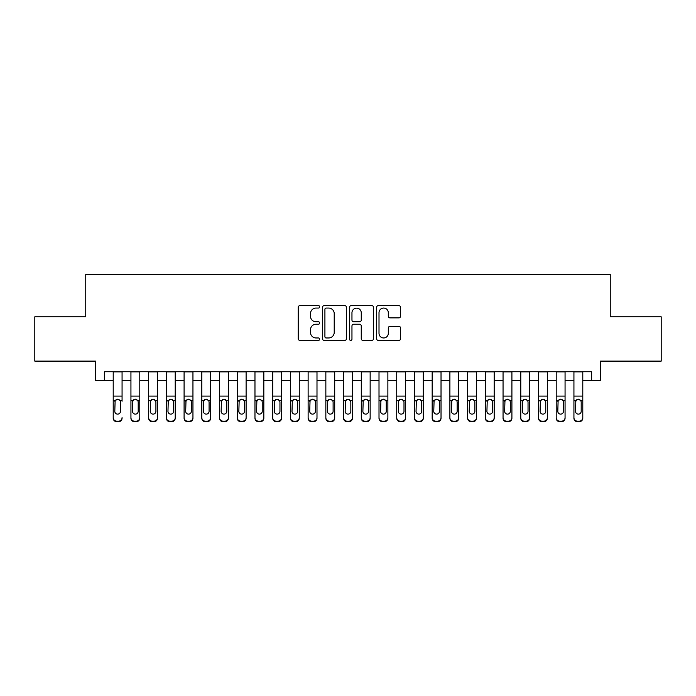 <?xml version="1.0" encoding="UTF-8"?>
<svg xmlns="http://www.w3.org/2000/svg" width="696" height="696" viewBox="0 0 696 696"><rect width="100%" height="100%" fill="white"/><g stroke="black" fill="none" stroke-linecap="round" stroke-linejoin="round"><path stroke-width="1.04" d="M319.647 306.84A1.218 1.218 0 0 0 318.429 305.622L299.95 305.622A1.74 1.74 0 0 0 298.21 307.362L298.21 338.665A1.74 1.74 0 0 0 299.95 340.405L318.429 340.405A1.218 1.218 0 0 0 319.647 339.187A1.218 1.218 0 0 0 318.429 337.969L316.036 337.969A5.568 5.568 0 0 1 310.477 332.41L310.477 329.8A5.568 5.568 0 0 1 316.036 324.232L318.429 324.232A1.218 1.218 0 0 0 319.647 323.014A1.218 1.218 0 0 0 318.429 321.796L316.036 321.796A5.568 5.568 0 0 1 310.477 316.228L310.477 313.626A5.568 5.568 0 0 1 316.036 308.058L318.429 308.058A1.218 1.218 0 0 0 319.647 306.84M398.834 317.881A1.74 1.74 0 0 0 400.574 316.141L400.574 307.362A1.74 1.74 0 0 0 398.834 305.622L378.311 305.622A1.74 1.74 0 0 0 376.571 307.362L376.571 338.665A1.74 1.74 0 0 0 378.311 340.405L398.834 340.405A1.74 1.74 0 0 0 400.574 338.665L400.574 328.06A1.74 1.74 0 0 0 398.834 326.32L390.047 326.32A1.74 1.74 0 0 0 388.307 328.06L388.307 333.323A4.654 4.654 0 0 1 383.653 337.969A4.654 4.654 0 0 1 379.007 333.323L379.007 312.713A4.654 4.654 0 0 1 383.653 308.058A4.654 4.654 0 0 1 388.307 312.713L388.307 316.141A1.74 1.74 0 0 0 390.047 317.881L398.834 317.881M104.348 380.608L104.348 371.742L591.652 371.742L591.652 380.608L600.509 380.608L600.509 361.111L661.2 361.111L661.2 316.81L610.253 316.81L610.253 274.285L85.747 274.285L85.747 316.81L34.8 316.81L34.8 361.111L95.491 361.111L95.491 380.608L113.213 380.608M346.478 307.362A1.74 1.74 0 0 0 344.738 305.622L324.214 305.622A1.74 1.74 0 0 0 322.474 307.362L322.474 338.665A1.74 1.74 0 0 0 324.214 340.405L344.738 340.405A1.74 1.74 0 0 0 346.478 338.665L346.478 307.362M351.262 305.622L371.786 305.622A1.74 1.74 0 0 1 373.526 307.362L373.526 338.665A1.74 1.74 0 0 1 371.786 340.405L362.999 340.405A1.74 1.74 0 0 1 361.259 338.665L361.259 325.972A1.74 1.74 0 0 0 359.519 324.232L353.699 324.232A1.74 1.74 0 0 0 351.959 325.972L351.959 339.187A1.218 1.218 0 0 1 350.74 340.405A1.218 1.218 0 0 1 349.522 339.187L349.522 307.362A1.74 1.74 0 0 1 351.262 305.622M122.07 380.608L130.935 380.608M139.792 380.608L148.648 380.608M157.514 380.608L166.37 380.608M175.227 380.608L184.092 380.608M192.949 380.608L201.814 380.608M210.671 380.608L219.527 380.608M228.392 380.608L237.249 380.608M246.114 380.608L254.971 380.608M263.827 380.608L272.693 380.608M281.549 380.608L290.406 380.608M299.271 380.608L308.128 380.608M316.993 380.608L325.85 380.608M334.706 380.608L343.572 380.608M352.428 380.608L361.294 380.608M370.15 380.608L379.007 380.608M387.872 380.608L396.729 380.608M405.594 380.608L414.451 380.608M423.307 380.608L432.173 380.608M441.029 380.608L449.886 380.608M458.751 380.608L467.608 380.608M476.473 380.608L485.329 380.608M494.186 380.608L503.051 380.608M511.908 380.608L520.773 380.608M529.63 380.608L538.487 380.608M547.352 380.608L556.208 380.608M565.065 380.608L573.93 380.608M582.787 380.608L591.652 380.608M326.128 308.058A1.218 1.218 0 0 0 324.91 309.276L324.91 336.76A1.218 1.218 0 0 0 326.128 337.969L328.651 337.969A5.568 5.568 0 0 0 334.219 332.41L334.219 313.626A5.568 5.568 0 0 0 328.651 308.058L326.128 308.058M361.259 312.8A4.654 4.654 0 0 0 356.613 308.145A4.654 4.654 0 0 0 351.959 312.8L351.959 320.056A1.74 1.74 0 0 0 353.699 321.796L359.519 321.796A1.74 1.74 0 0 0 361.259 320.056L361.259 312.8M113.213 401.227L113.213 417.644A3.541 3.515 -0 0 0 116.754 421.158L118.529 421.158A3.541 3.515 -0 0 0 122.07 417.644L122.07 418.2A3.541 3.515 180 0 1 118.529 421.715L118.529 421.158M122.07 401.227L122.07 371.742M120.478 411.319L120.478 401.983L120.478 411.319A2.836 2.81 180 0 1 117.641 414.129A2.836 2.81 180 0 0 120.478 411.319M114.805 411.867L114.805 411.319A2.836 2.81 180 0 0 117.641 414.129M116.162 399.548L114.805 401.766M119.12 399.548L117.641 399.13L120.164 400.678L120.478 401.983M113.213 371.742L113.213 418.2A3.541 3.515 180 0 0 116.754 421.715L118.529 421.715M113.213 400.678L115.118 400.678L114.805 411.319M115.118 400.678L117.641 399.13M130.935 401.227L130.935 417.644A3.541 3.515 0 0 0 134.476 421.158L136.251 421.158A3.541 3.515 0 0 0 139.792 417.644L139.792 418.2A3.541 3.515 180 0 1 136.251 421.715L136.251 421.158M138.2 411.319L138.2 401.983L138.2 411.319A2.836 2.81 180 0 1 135.363 414.129A2.836 2.81 180 0 0 138.2 411.319M132.527 411.867L132.527 411.319A2.836 2.81 180 0 0 135.363 414.129M133.884 399.548L132.527 401.766M136.842 399.548L135.363 399.13L137.886 400.678L138.2 401.983M148.648 401.227L148.648 417.644A3.541 3.515 0 0 0 152.198 421.158L153.964 421.158A3.541 3.515 0 0 0 157.514 417.644L157.514 418.2A3.541 3.515 180 0 1 153.964 421.715L153.964 421.158M155.913 411.319L155.913 401.983L155.913 411.319A2.836 2.81 180 0 1 153.076 414.129A2.836 2.81 180 0 0 155.913 411.319M150.249 411.867L150.249 411.319A2.836 2.81 180 0 0 153.076 414.129M151.597 399.548L150.249 401.766M154.564 399.548L153.076 399.13L155.6 400.678L155.913 401.983M166.37 401.227L166.37 417.644A3.541 3.515 0 0 0 169.911 421.158L171.686 421.158A3.541 3.515 0 0 0 175.227 417.644L175.227 418.2A3.541 3.515 180 0 1 171.686 421.715L171.686 421.158M173.635 411.319L173.635 401.983L173.635 411.319A2.836 2.81 180 0 1 170.798 414.129A2.836 2.81 180 0 0 173.635 411.319M167.962 411.867L167.962 411.319A2.836 2.81 180 0 0 170.798 414.129M169.319 399.548L167.962 401.766M172.277 399.548L170.798 399.13L173.321 400.678L173.635 401.983M184.092 401.227L184.092 417.644A3.541 3.515 0 0 0 187.633 421.158L189.408 421.158A3.541 3.515 0 0 0 192.949 417.644L192.949 418.2A3.541 3.515 180 0 1 189.408 421.715L189.408 421.158M191.356 411.319L191.356 401.983L191.356 411.319A2.836 2.81 180 0 1 188.52 414.129A2.836 2.81 180 0 0 191.356 411.319M185.684 411.867L185.684 411.319A2.836 2.81 180 0 0 188.52 414.129M187.041 399.548L185.684 401.766M189.999 399.548L188.52 399.13L191.043 400.678L191.356 401.983M139.792 371.742L139.792 418.2M130.935 371.742L130.935 418.2A3.541 3.515 180 0 0 134.476 421.715L136.251 421.715M130.935 400.678L132.84 400.678L132.527 411.319M132.84 400.678L135.363 399.13M157.514 371.742L157.514 418.2M148.648 371.742L148.648 418.2A3.541 3.515 180 0 0 152.198 421.715L153.964 421.715M148.648 400.678L150.562 400.678L150.249 411.319M150.562 400.678L153.076 399.13M175.227 371.742L175.227 418.2M166.37 371.742L166.37 418.2A3.541 3.515 180 0 0 169.911 421.715L171.686 421.715M166.37 400.678L168.275 400.678L167.962 411.319M168.275 400.678L170.798 399.13M192.949 371.742L192.949 418.2M184.092 371.742L184.092 418.2A3.541 3.515 180 0 0 187.633 421.715L189.408 421.715M184.092 400.678L185.997 400.678L185.684 411.319M185.997 400.678L188.52 399.13M201.814 401.227L201.814 417.644A3.541 3.515 0 0 0 205.355 421.158L207.13 421.158A3.541 3.515 0 0 0 210.671 417.644L210.671 418.2A3.541 3.515 180 0 1 207.13 421.715L207.13 421.158M209.078 411.319L209.078 401.983L209.078 411.319A2.836 2.81 180 0 1 206.242 414.129A2.836 2.81 180 0 0 209.078 411.319M203.406 411.867L203.406 411.319A2.836 2.81 180 0 0 206.242 414.129M204.763 399.548L203.406 401.766M207.721 399.548L206.242 399.13L208.765 400.678L209.078 401.983M210.671 371.742L210.671 418.2M201.814 371.742L201.814 418.2A3.541 3.515 180 0 0 205.355 421.715L207.13 421.715M201.814 400.678L203.719 400.678L203.406 411.319M203.719 400.678L206.242 399.13M219.527 401.227L219.527 417.644A3.541 3.515 0 0 0 223.077 421.158L224.843 421.158A3.541 3.515 0 0 0 228.392 417.644L228.392 418.2A3.541 3.515 180 0 1 224.843 421.715L224.843 421.158M226.792 411.319L226.792 401.983L226.792 411.319A2.836 2.81 180 0 1 223.964 414.129A2.836 2.81 180 0 0 226.792 411.319M221.128 411.867L221.128 411.319A2.836 2.81 180 0 0 223.964 414.129M222.485 399.548L221.128 401.766M225.443 399.548L223.964 399.13L226.478 400.678L226.792 401.983M228.392 371.742L228.392 418.2M219.527 371.742L219.527 418.2A3.541 3.515 180 0 0 223.077 421.715L224.843 421.715M219.527 400.678L221.441 400.678L221.128 411.319M221.441 400.678L223.964 399.13M237.249 401.227L237.249 417.644A3.541 3.515 0 0 0 240.799 421.158L242.565 421.158A3.541 3.515 0 0 0 246.114 417.644L246.114 418.2A3.541 3.515 180 0 1 242.565 421.715L242.565 421.158M244.514 411.319L244.514 401.983L244.514 411.319A2.836 2.81 180 0 1 241.677 414.129A2.836 2.81 180 0 0 244.514 411.319M238.841 411.867L238.841 411.319A2.836 2.81 180 0 0 241.677 414.129M240.198 399.548L238.841 401.766M243.156 399.548L241.677 399.13L244.2 400.678L244.514 401.983M246.114 371.742L246.114 418.2M237.249 371.742L237.249 418.2A3.541 3.515 180 0 0 240.799 421.715L242.565 421.715M237.249 400.678L239.163 400.678L238.841 411.319M239.163 400.678L241.677 399.13M254.971 401.227L254.971 417.644A3.541 3.515 0 0 0 258.512 421.158L260.287 421.158A3.541 3.515 0 0 0 263.827 417.644L263.827 418.2A3.541 3.515 180 0 1 260.287 421.715L260.287 421.158M262.235 411.319L262.235 401.983L262.235 411.319A2.836 2.81 180 0 1 259.399 414.129A2.836 2.81 180 0 0 262.235 411.319M256.563 411.867L256.563 411.319A2.836 2.81 180 0 0 259.399 414.129M257.92 399.548L256.563 401.766M260.878 399.548L259.399 399.13L261.922 400.678L262.235 401.983M263.827 371.742L263.827 418.2M254.971 371.742L254.971 418.2A3.541 3.515 180 0 0 258.512 421.715L260.287 421.715M254.971 400.678L256.876 400.678L256.563 411.319M256.876 400.678L259.399 399.13M272.693 401.227L272.693 417.644A3.541 3.515 0 0 0 276.234 421.158L278.009 421.158A3.541 3.515 0 0 0 281.549 417.644L281.549 418.2A3.541 3.515 180 0 1 278.009 421.715L278.009 421.158M279.957 411.319L279.957 401.983L279.957 411.319A2.836 2.81 180 0 1 277.121 414.129A2.836 2.81 180 0 0 279.957 411.319M274.285 411.867L274.285 411.319A2.836 2.81 180 0 0 277.121 414.129M275.642 399.548L274.285 401.766M278.6 399.548L277.121 399.13L279.644 400.678L279.957 401.983M281.549 371.742L281.549 418.2M272.693 371.742L272.693 418.2A3.541 3.515 180 0 0 276.234 421.715L278.009 421.715M272.693 400.678L274.598 400.678L274.285 411.319M274.598 400.678L277.121 399.13M290.406 401.227L290.406 417.644A3.541 3.515 0 0 0 293.956 421.158L295.73 421.158A3.541 3.515 0 0 0 299.271 417.644L299.271 418.2A3.541 3.515 180 0 1 295.73 421.715L295.73 421.158M297.679 411.319L297.679 401.983L297.679 411.319A2.836 2.81 180 0 1 294.843 414.129A2.836 2.81 180 0 0 297.679 411.319M292.007 411.867L292.007 411.319A2.836 2.81 180 0 0 294.843 414.129M293.364 399.548L292.007 401.766M296.322 399.548L294.843 399.13L297.357 400.678L297.679 401.983M299.271 371.742L299.271 418.2M290.406 371.742L290.406 418.2A3.541 3.515 180 0 0 293.956 421.715L295.73 421.715M290.406 400.678L292.32 400.678L292.007 411.319M292.32 400.678L294.843 399.13M308.128 401.227L308.128 417.644A3.541 3.515 0 0 0 311.678 421.158L313.444 421.158A3.541 3.515 0 0 0 316.993 417.644L316.993 418.2A3.541 3.515 180 0 1 313.444 421.715L313.444 421.158M315.392 411.319L315.392 401.983L315.392 411.319A2.836 2.81 180 0 1 312.556 414.129A2.836 2.81 180 0 0 315.392 411.319M309.729 411.867L309.729 411.319A2.836 2.81 180 0 0 312.556 414.129M311.077 399.548L309.729 401.766M314.035 399.548L312.556 399.13L315.079 400.678L315.392 401.983M316.993 371.742L316.993 418.2M308.128 371.742L308.128 418.2A3.541 3.515 180 0 0 311.678 421.715L313.444 421.715M308.128 400.678L310.042 400.678L309.729 411.319M310.042 400.678L312.556 399.13M325.85 401.227L325.85 417.644A3.541 3.515 0 0 0 329.391 421.158L331.165 421.158A3.541 3.515 0 0 0 334.706 417.644L334.706 418.2A3.541 3.515 180 0 1 331.165 421.715L331.165 421.158M333.114 411.319L333.114 401.983L333.114 411.319A2.836 2.81 180 0 1 330.278 414.129A2.836 2.81 180 0 0 333.114 411.319M327.442 411.867L327.442 411.319A2.836 2.81 180 0 0 330.278 414.129M328.799 399.548L327.442 401.766M331.757 399.548L330.278 399.13L332.801 400.678L333.114 401.983M334.706 371.742L334.706 418.2M325.85 371.742L325.85 418.2A3.541 3.515 180 0 0 329.391 421.715L331.165 421.715M325.85 400.678L327.755 400.678L327.442 411.319M327.755 400.678L330.278 399.13M343.572 401.227L343.572 417.644A3.541 3.515 0 0 0 347.113 421.158L348.887 421.158A3.541 3.515 0 0 0 352.428 417.644L352.428 418.2A3.541 3.515 180 0 1 348.887 421.715L348.887 421.158M350.836 411.319L350.836 401.983L350.836 411.319A2.836 2.81 180 0 1 348 414.129A2.836 2.81 180 0 0 350.836 411.319M345.164 411.867L345.164 411.319A2.836 2.81 180 0 0 348 414.129M346.521 399.548L345.164 401.766M349.479 399.548L348 399.13L350.523 400.678L350.836 401.983M352.428 371.742L352.428 418.2M343.572 371.742L343.572 418.2A3.541 3.515 180 0 0 347.113 421.715L348.887 421.715M343.572 400.678L345.477 400.678L345.164 411.319M345.477 400.678L348 399.13M361.294 401.227L361.294 417.644A3.541 3.515 0 0 0 364.834 421.158L366.609 421.158A3.541 3.515 0 0 0 370.15 417.644L370.15 418.2A3.541 3.515 180 0 1 366.609 421.715L366.609 421.158M368.558 411.319L368.558 401.983L368.558 411.319A2.836 2.81 180 0 1 365.722 414.129A2.836 2.81 180 0 0 368.558 411.319M362.886 411.867L362.886 411.319A2.836 2.81 180 0 0 365.722 414.129M364.243 399.548L362.886 401.766M367.201 399.548L365.722 399.13L368.245 400.678L368.558 401.983M370.15 371.742L370.15 418.2M361.294 371.742L361.294 418.2A3.541 3.515 180 0 0 364.834 421.715L366.609 421.715M361.294 400.678L363.199 400.678L362.886 411.319M363.199 400.678L365.722 399.13M379.007 401.227L379.007 417.644A3.541 3.515 0 0 0 382.556 421.158L384.322 421.158A3.541 3.515 0 0 0 387.872 417.644L387.872 418.2A3.541 3.515 180 0 1 384.322 421.715L384.322 421.158M386.271 411.319L386.271 401.983L386.271 411.319A2.836 2.81 180 0 1 383.444 414.129A2.836 2.81 180 0 0 386.271 411.319M380.608 411.867L380.608 411.319A2.836 2.81 180 0 0 383.444 414.129M381.965 399.548L380.608 401.766M384.923 399.548L383.444 399.13L385.958 400.678L386.271 401.983M387.872 371.742L387.872 418.2M379.007 371.742L379.007 418.2A3.541 3.515 180 0 0 382.556 421.715L384.322 421.715M379.007 400.678L380.921 400.678L380.608 411.319M380.921 400.678L383.444 399.13M396.729 401.227L396.729 417.644A3.541 3.515 0 0 0 400.27 421.158L402.044 421.158A3.541 3.515 0 0 0 405.594 417.644L405.594 418.2A3.541 3.515 180 0 1 402.044 421.715L402.044 421.158M403.993 411.319L403.993 401.983L403.993 411.319A2.836 2.81 180 0 1 401.157 414.129A2.836 2.81 180 0 0 403.993 411.319M398.321 411.867L398.321 411.319A2.836 2.81 180 0 0 401.157 414.129M399.678 399.548L398.321 401.766M402.636 399.548L401.157 399.13L403.68 400.678L403.993 401.983M405.594 371.742L405.594 418.2M396.729 371.742L396.729 418.2A3.541 3.515 180 0 0 400.27 421.715L402.044 421.715M396.729 400.678L398.643 400.678L398.321 411.319M398.643 400.678L401.157 399.13M414.451 401.227L414.451 417.644A3.541 3.515 0 0 0 417.991 421.158L419.766 421.158A3.541 3.515 0 0 0 423.307 417.644L423.307 418.2A3.541 3.515 180 0 1 419.766 421.715L419.766 421.158M421.715 411.319L421.715 401.983L421.715 411.319A2.836 2.81 180 0 1 418.879 414.129A2.836 2.81 180 0 0 421.715 411.319M416.043 411.867L416.043 411.319A2.836 2.81 180 0 0 418.879 414.129M417.4 399.548L416.043 401.766M420.358 399.548L418.879 399.13L421.402 400.678L421.715 401.983M423.307 371.742L423.307 418.2M414.451 371.742L414.451 418.2A3.541 3.515 180 0 0 417.991 421.715L419.766 421.715M414.451 400.678L416.356 400.678L416.043 411.319M416.356 400.678L418.879 399.13M432.173 401.227L432.173 417.644A3.541 3.515 0 0 0 435.713 421.158L437.488 421.158A3.541 3.515 0 0 0 441.029 417.644L441.029 418.2A3.541 3.515 180 0 1 437.488 421.715L437.488 421.158M439.437 411.319L439.437 401.983L439.437 411.319A2.836 2.81 180 0 1 436.601 414.129A2.836 2.81 180 0 0 439.437 411.319M433.765 411.867L433.765 411.319A2.836 2.81 180 0 0 436.601 414.129M435.122 399.548L433.765 401.766M438.08 399.548L436.601 399.13L439.124 400.678L439.437 401.983M441.029 371.742L441.029 418.2M432.173 371.742L432.173 418.2A3.541 3.515 180 0 0 435.713 421.715L437.488 421.715M432.173 400.678L434.078 400.678L433.765 411.319M434.078 400.678L436.601 399.13M449.886 401.227L449.886 417.644A3.541 3.515 0 0 0 453.435 421.158L455.201 421.158A3.541 3.515 0 0 0 458.751 417.644L458.751 418.2A3.541 3.515 180 0 1 455.201 421.715L455.201 421.158M457.159 411.319L457.159 401.983L457.159 411.319A2.836 2.81 180 0 1 454.323 414.129A2.836 2.81 180 0 0 457.159 411.319M451.487 411.867L451.487 411.319A2.836 2.81 180 0 0 454.323 414.129M452.844 399.548L451.487 401.766M455.802 399.548L454.323 399.13L456.837 400.678L457.159 401.983M458.751 371.742L458.751 418.2M449.886 371.742L449.886 418.2A3.541 3.515 180 0 0 453.435 421.715L455.201 421.715M449.886 400.678L451.8 400.678L451.487 411.319M451.8 400.678L454.323 399.13M467.608 401.227L467.608 417.644A3.541 3.515 0 0 0 471.157 421.158L472.923 421.158A3.541 3.515 0 0 0 476.473 417.644L476.473 418.2A3.541 3.515 180 0 1 472.923 421.715L472.923 421.158M474.872 411.319L474.872 401.983L474.872 411.319A2.836 2.81 180 0 1 472.036 414.129A2.836 2.81 180 0 0 474.872 411.319M469.208 411.867L469.208 411.319A2.836 2.81 180 0 0 472.036 414.129M470.557 399.548L469.208 401.766M473.515 399.548L472.036 399.13L474.559 400.678L474.872 401.983M476.473 371.742L476.473 418.2M467.608 371.742L467.608 418.2A3.541 3.515 180 0 0 471.157 421.715L472.923 421.715M467.608 400.678L469.522 400.678L469.208 411.319M469.522 400.678L472.036 399.13M485.329 401.227L485.329 417.644A3.541 3.515 0 0 0 488.87 421.158L490.645 421.158A3.541 3.515 0 0 0 494.186 417.644L494.186 418.2A3.541 3.515 180 0 1 490.645 421.715L490.645 421.158M492.594 411.319L492.594 401.983L492.594 411.319A2.836 2.81 180 0 1 489.758 414.129A2.836 2.81 180 0 0 492.594 411.319M486.922 411.867L486.922 411.319A2.836 2.81 180 0 0 489.758 414.129M488.279 399.548L486.922 401.766M491.237 399.548L489.758 399.13L492.281 400.678L492.594 401.983M494.186 371.742L494.186 418.2M485.329 371.742L485.329 418.2A3.541 3.515 180 0 0 488.87 421.715L490.645 421.715M485.329 400.678L487.235 400.678L486.922 411.319M487.235 400.678L489.758 399.13M503.051 401.227L503.051 417.644A3.541 3.515 0 0 0 506.592 421.158L508.367 421.158A3.541 3.515 0 0 0 511.908 417.644L511.908 418.2A3.541 3.515 180 0 1 508.367 421.715L508.367 421.158M510.316 411.319L510.316 401.983L510.316 411.319A2.836 2.81 180 0 1 507.48 414.129A2.836 2.81 180 0 0 510.316 411.319M504.643 411.867L504.643 411.319A2.836 2.81 180 0 0 507.48 414.129M506.001 399.548L504.643 401.766M508.959 399.548L507.48 399.13L510.003 400.678L510.316 401.983M511.908 371.742L511.908 418.2M503.051 371.742L503.051 418.2A3.541 3.515 180 0 0 506.592 421.715L508.367 421.715M503.051 400.678L504.957 400.678L504.643 411.319M504.957 400.678L507.48 399.13M520.773 401.227L520.773 417.644A3.541 3.515 0 0 0 524.314 421.158L526.089 421.158A3.541 3.515 0 0 0 529.63 417.644L529.63 418.2A3.541 3.515 180 0 1 526.089 421.715L526.089 421.158M528.038 411.319L528.038 401.983L528.038 411.319A2.836 2.81 180 0 1 525.202 414.129A2.836 2.81 180 0 0 528.038 411.319M522.365 411.867L522.365 411.319A2.836 2.81 180 0 0 525.202 414.129M523.723 399.548L522.365 401.766M526.681 399.548L525.202 399.13L527.725 400.678L528.038 401.983M529.63 371.742L529.63 418.2M520.773 371.742L520.773 418.2A3.541 3.515 180 0 0 524.314 421.715L526.089 421.715M520.773 400.678L522.679 400.678L522.365 411.319M522.679 400.678L525.202 399.13M538.487 401.227L538.487 417.644A3.541 3.515 0 0 0 542.036 421.158L543.802 421.158A3.541 3.515 0 0 0 547.352 417.644L547.352 418.2A3.541 3.515 180 0 1 543.802 421.715L543.802 421.158M545.751 411.319L545.751 401.983L545.751 411.319A2.836 2.81 180 0 1 542.923 414.129A2.836 2.81 180 0 0 545.751 411.319M540.087 411.867L540.087 411.319A2.836 2.81 180 0 0 542.923 414.129M541.436 399.548L540.087 401.766M544.403 399.548L542.923 399.13L545.438 400.678L545.751 401.983M547.352 371.742L547.352 418.2M538.487 371.742L538.487 418.2A3.541 3.515 180 0 0 542.036 421.715L543.802 421.715M538.487 400.678L540.4 400.678L540.087 411.319M540.4 400.678L542.923 399.13M556.208 401.227L556.208 417.644A3.541 3.515 0 0 0 559.749 421.158L561.524 421.158A3.541 3.515 0 0 0 565.065 417.644L565.065 418.2A3.541 3.515 180 0 1 561.524 421.715L561.524 421.158M563.473 411.319L563.473 401.983L563.473 411.319A2.836 2.81 180 0 1 560.637 414.129A2.836 2.81 180 0 0 563.473 411.319M557.8 411.867L557.8 411.319A2.836 2.81 180 0 0 560.637 414.129M559.158 399.548L557.8 401.766M562.116 399.548L560.637 399.13L563.16 400.678L563.473 401.983M565.065 371.742L565.065 418.2M556.208 371.742L556.208 418.2A3.541 3.515 180 0 0 559.749 421.715L561.524 421.715M556.208 400.678L558.114 400.678L557.8 411.319M558.114 400.678L560.637 399.13M573.93 401.227L573.93 417.644A3.541 3.515 0 0 0 577.471 421.158L579.246 421.158A3.541 3.515 0 0 0 582.787 417.644L582.787 418.2A3.541 3.515 180 0 1 579.246 421.715L579.246 421.158M581.195 411.319L581.195 401.983L581.195 411.319A2.836 2.81 180 0 1 578.359 414.129A2.836 2.81 180 0 0 581.195 411.319M575.522 411.867L575.522 411.319A2.836 2.81 180 0 0 578.359 414.129M576.88 399.548L575.522 401.766M579.838 399.548L578.359 399.13L580.882 400.678L581.195 401.983M582.787 371.742L582.787 418.2M573.93 371.742L573.93 418.2A3.541 3.515 180 0 0 577.471 421.715L579.246 421.715M573.93 400.678L575.836 400.678L575.522 411.319M575.836 400.678L578.359 399.13M120.164 400.678L122.07 400.678M113.213 396.094L122.07 396.094M113.213 371.873L122.07 371.873M116.754 421.158L116.754 421.715M137.886 400.678L139.792 400.678M130.935 396.094L139.792 396.094M130.935 371.873L139.792 371.873M134.476 421.158L134.476 421.715M155.6 400.678L157.514 400.678M148.648 396.094L157.514 396.094M148.648 371.873L157.514 371.873M152.198 421.158L152.198 421.715M173.321 400.678L175.227 400.678M166.37 396.094L175.227 396.094M166.37 371.873L175.227 371.873M169.911 421.158L169.911 421.715M191.043 400.678L192.949 400.678M184.092 396.094L192.949 396.094M184.092 371.873L192.949 371.873M187.633 421.158L187.633 421.715M208.765 400.678L210.671 400.678M201.814 396.094L210.671 396.094M201.814 371.873L210.671 371.873M205.355 421.158L205.355 421.715M226.478 400.678L228.392 400.678M219.527 396.094L228.392 396.094M219.527 371.873L228.392 371.873M223.077 421.158L223.077 421.715M244.2 400.678L246.114 400.678M237.249 396.094L246.114 396.094M237.249 371.873L246.114 371.873M240.799 421.158L240.799 421.715M261.922 400.678L263.827 400.678M254.971 396.094L263.827 396.094M254.971 371.873L263.827 371.873M258.512 421.158L258.512 421.715M279.644 400.678L281.549 400.678M272.693 396.094L281.549 396.094M272.693 371.873L281.549 371.873M276.234 421.158L276.234 421.715M297.357 400.678L299.271 400.678M290.406 396.094L299.271 396.094M290.406 371.873L299.271 371.873M293.956 421.158L293.956 421.715M315.079 400.678L316.993 400.678M308.128 396.094L316.993 396.094M308.128 371.873L316.993 371.873M311.678 421.158L311.678 421.715M332.801 400.678L334.706 400.678M325.85 396.094L334.706 396.094M325.85 371.873L334.706 371.873M329.391 421.158L329.391 421.715M350.523 400.678L352.428 400.678M343.572 396.094L352.428 396.094M343.572 371.873L352.428 371.873M347.113 421.158L347.113 421.715M368.245 400.678L370.15 400.678M361.294 396.094L370.15 396.094M361.294 371.873L370.15 371.873M364.834 421.158L364.834 421.715M385.958 400.678L387.872 400.678M379.007 396.094L387.872 396.094M379.007 371.873L387.872 371.873M382.556 421.158L382.556 421.715M403.68 400.678L405.594 400.678M396.729 396.094L405.594 396.094M396.729 371.873L405.594 371.873M400.27 421.158L400.27 421.715M421.402 400.678L423.307 400.678M414.451 396.094L423.307 396.094M414.451 371.873L423.307 371.873M417.991 421.158L417.991 421.715M439.124 400.678L441.029 400.678M432.173 396.094L441.029 396.094M432.173 371.873L441.029 371.873M435.713 421.158L435.713 421.715M456.837 400.678L458.751 400.678M449.886 396.094L458.751 396.094M449.886 371.873L458.751 371.873M453.435 421.158L453.435 421.715M474.559 400.678L476.473 400.678M467.608 396.094L476.473 396.094M467.608 371.873L476.473 371.873M471.157 421.158L471.157 421.715M492.281 400.678L494.186 400.678M485.329 396.094L494.186 396.094M485.329 371.873L494.186 371.873M488.87 421.158L488.87 421.715M510.003 400.678L511.908 400.678M503.051 396.094L511.908 396.094M503.051 371.873L511.908 371.873M506.592 421.158L506.592 421.715M527.725 400.678L529.63 400.678M520.773 396.094L529.63 396.094M520.773 371.873L529.63 371.873M524.314 421.158L524.314 421.715M545.438 400.678L547.352 400.678M538.487 396.094L547.352 396.094M538.487 371.873L547.352 371.873M542.036 421.158L542.036 421.715M563.16 400.678L565.065 400.678M556.208 396.094L565.065 396.094M556.208 371.873L565.065 371.873M559.749 421.158L559.749 421.715M580.882 400.678L582.787 400.678M573.93 396.094L582.787 396.094M573.93 371.873L582.787 371.873M577.471 421.158L577.471 421.715"/></g></svg>
